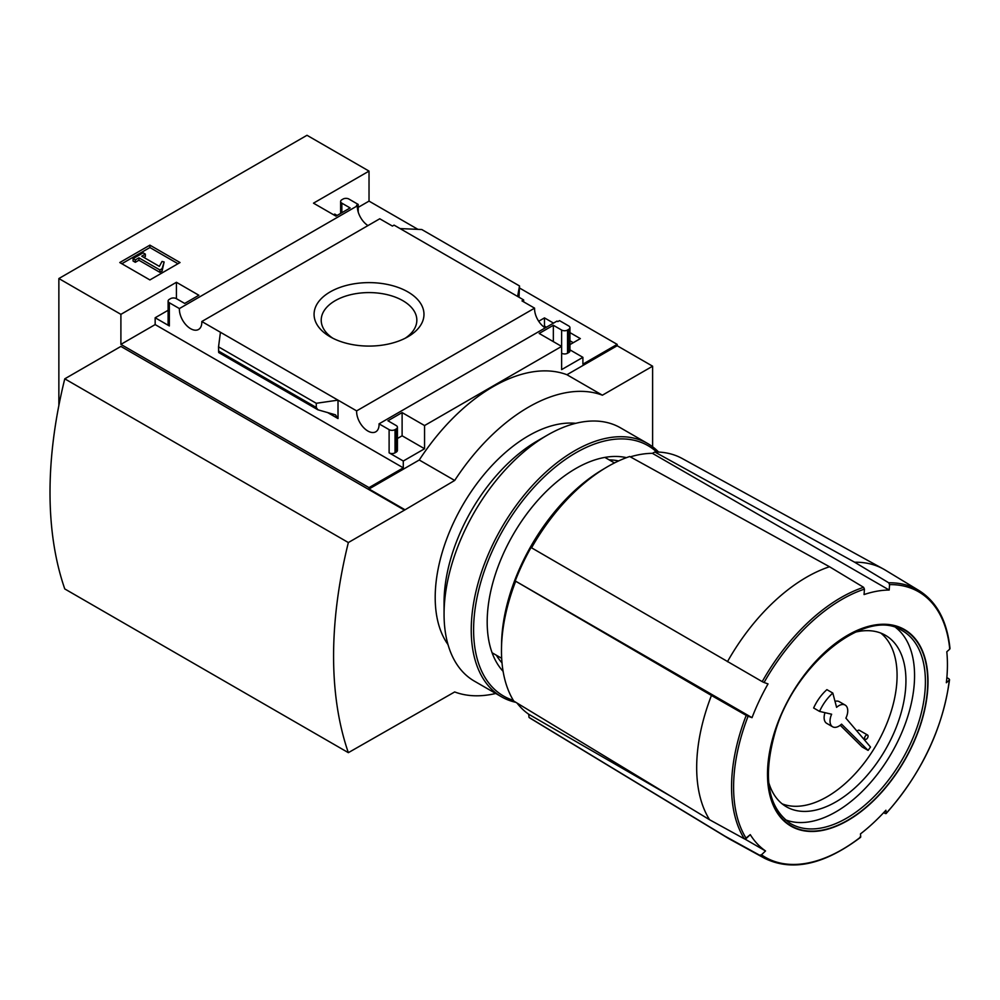 <?xml version="1.0" encoding="UTF-8"?>
<svg xmlns="http://www.w3.org/2000/svg" width="1000" height="1000" viewBox="0 0 1000 1000"><rect width="100%" height="100%" fill="white"/><g stroke="black" fill="none" stroke-linecap="round" stroke-linejoin="round"><path stroke-width="1.5" d="M543.488 326.662L544.487 326.087L546.425 327.2M569.938 340.775L573.263 342.7M367.962 225.588A15.875 9.162 60 0 1 357.35 205.825L356.562 205.375L358.212 204.425L348.938 199.062A4.175 2.413 0 0 0 343.038 199.062L341.85 199.75A4.175 2.413 0 0 0 340.625 201.45A4.175 2.413 0 0 0 341.85 203.162L350.125 207.938L335.938 216.125L313.488 203.162L369.025 171.1L369.025 201.112L417.938 229.35M519.513 288L617.163 344.375L617.163 345.737L652.613 366.2L602.388 395.2A163.85 94.6 120 0 0 454.688 480.462L404.475 510.138L120.9 346.413L64.775 378.825L348.35 542.55A406.737 234.838 120 0 0 348.35 752.663L454.688 691.95A163.85 94.6 120 0 0 495.75 693.475M652.613 446.775L652.613 366.2M369.025 171.1L307 135.287L58.863 278.538L120.9 314.35L176.425 282.288L198.875 295.25L184.7 303.438L176.425 298.663A4.175 2.413 0 0 0 170.525 298.663L169.338 299.35A4.175 2.413 0 0 0 168.113 301.05A4.175 2.413 0 0 0 169.338 302.762L179.4 308.562L357.35 205.825M545.2 327.912A15.875 9.162 60 0 1 534.587 308.15L521.987 300.887L523.638 299.925L523.638 301.837M557.85 321.587L557 321.1L379.05 423.837L389.113 429.637A4.175 2.413 0 0 0 395.025 429.637L396.2 428.963A4.175 2.413 0 0 0 397.425 427.25A4.175 2.413 0 0 0 396.2 425.55L387.938 420.775L402.113 412.587L424.562 425.55L561.625 346.413L539.175 333.45L553.35 325.275L561.625 330.05A4.175 2.413 0 0 0 567.537 330.05L568.713 329.363A4.175 2.413 0 0 0 569.938 327.663A4.175 2.413 0 0 0 568.713 325.95L559.5 320.625L557.85 321.587M538.688 321.25L544.487 317.9L544.487 326.087M569.938 332.6L580.35 338.612L569.938 344.625M544.487 317.9L553.513 323.113M523.638 299.925L394.075 225.125L392.425 226.075L379.762 218.775L201.812 321.512L356.637 410.887L534.587 308.15M358.212 204.425L358.212 212.062M407.887 291.913A54.962 31.738 180 0 1 407.887 336.788A54.962 31.738 180 0 1 330.163 336.788A54.962 31.738 180 0 1 330.163 291.913A54.962 31.738 180 0 1 407.887 291.913M337.125 215.438L334.762 214.075L333.575 214.762M561.625 330.05L561.625 369.613L582.9 357.337L582.9 364.15L617.163 344.375M358.212 207.35L369.025 201.112M149.9 279.938L180.037 262.538L149.9 245.15L119.775 262.538L149.9 279.938M179.4 308.562A15.875 9.162 -120 0 0 186.038 324.925A15.875 9.162 -120 0 0 198.55 329.462A15.875 9.162 -120 0 0 201.812 321.512M356.637 410.887A15.875 9.162 -120 0 0 363.275 427.25A15.875 9.162 -120 0 0 375.788 431.8A15.875 9.162 -120 0 0 379.05 423.837M582.9 357.337L569.938 349.85M120.9 314.35L120.9 344.375L369.025 487.625L369.025 488.988L404.475 509.462M58.863 278.538L58.863 405.487M369.025 487.625L403.288 467.85L403.288 461.025L424.562 448.75L424.562 425.55M617.163 345.737L566.938 374.725A163.85 94.6 -60 0 0 419.25 460L369.025 488.988M389.113 429.637L389.113 452.837A4.175 2.413 0 0 0 395.025 452.837L396.2 452.15A4.175 2.413 0 0 0 397.425 450.45L397.425 427.25M389.113 452.837L403.288 461.025M424.562 448.75L402.113 435.788L397.425 438.488M338.013 418.562L338.013 400.138L316.275 403.288L316.275 407.463L317.875 409.787L335.462 414.825L338.013 418.562L327.413 412.438M317.875 409.787L218.688 352.525L218.538 346.85L220.438 332.262M168.113 310.287L155.162 317.762L169.338 325.95A4.175 2.413 0 0 1 168.113 324.25L168.113 301.05M568.713 329.363L568.713 352.562A4.175 2.413 0 0 0 569.938 350.85L569.938 327.663M568.713 352.562L567.537 353.237A4.175 2.413 0 0 1 561.625 353.237M519.012 297.262L519.513 285.95L517.612 296.45M400.05 228.575L421.775 229.525L519.513 285.95M865.1 739.3A2.462 1.425 120 0 0 865.15 739.338A2.462 1.425 120 0 0 867.588 737.825A2.462 1.425 120 0 0 867.562 735.037A2.462 1.425 120 0 0 865.662 735.688A2.462 1.425 120 0 0 864.587 738.175A2.462 1.425 120 0 0 865.1 739.3L862.738 737.938A2.462 1.425 120 0 1 862.325 737.412L845.9 718.138A12.537 7.237 120 0 0 845.15 705.075A12.537 7.237 120 0 0 836.6 707.35L832.812 693.062L826.9 689.65A33.425 19.3 120 0 0 813.637 707.987L819.55 711.4L831.637 714.225A12.537 7.237 120 0 0 832.613 726.775A12.537 7.237 120 0 0 841.55 724.137L868.1 750.387L870.512 747.038L862.8 737.975M880.8 633.088A99.012 57.162 -60 0 1 890.487 713.562A99.012 57.162 -60 0 1 827.062 796.762A99.012 57.162 -60 0 1 782.2 803.875M867.562 735.037L859.287 730.263A2.462 1.425 120 0 0 857.087 731.275M840.225 725.263L862.188 746.975L868.1 750.387M832.613 726.775L826.712 723.363A12.537 7.237 -60 0 1 825 712.675M845.15 705.075L839.237 701.663A12.537 7.237 120 0 0 835.013 701.375M949.538 647.962L949.75 649.125A663.538 376.35 0.9 0 1 946.8 651.775A147.887 85.388 -60 0 1 946.338 682.738A663.538 376.35 -179.1 0 0 949.287 680.088L949.075 678.925L949.287 680.088A153.275 88.488 -60 0 1 886.137 813.325L885.275 813.525L886.137 813.325A663.538 254.35 47.1 0 0 885.9 810.238A147.887 85.388 -60 0 1 860.475 833.9A663.538 254.35 -132.9 0 1 860.713 836.975L859.85 837.175M860.588 837.312C824.087 864.8 792.075 871.787 764.525 858.263A154.562 89.237 -60 0 1 759.613 855.2L761.488 854.812A663.538 533.55 137 0 0 765.525 850.962A147.887 85.388 -60 0 1 750.275 834.625A663.538 533.55 -43 0 1 746.237 838.462L744.362 838.85A154.562 89.237 -60 0 1 746.213 715.387L748.075 716.25A663.538 75.4 -154.6 0 0 752.025 717.663A147.887 85.388 -60 0 1 768.025 683.913A663.538 75.4 25.4 0 1 764.075 682.5L762.212 681.637A154.562 89.237 -60 0 1 863.587 587.312L864.425 589.138A663.538 486.95 -100.2 0 1 864.062 594.562A147.887 85.388 -60 0 1 889.2 590.037A663.538 486.95 79.8 0 0 889.562 584.612L888.725 582.788A154.562 89.237 -60 0 1 919.075 590.588L885.225 570.062A155.4 89.725 -60 0 0 883.3 568.962A155.4 89.725 -60 0 0 854.65 562.225L888.725 582.788M946.862 677.6L949.075 678.925M885.275 813.525L883.688 812.638M764.525 858.263L729.837 839.212A155.4 89.725 -60 0 1 727.913 838.112A155.4 89.725 -60 0 1 724.837 836.087L529.012 717.412L528.725 714.25A147.887 85.388 120 0 1 517.013 703.037M759.613 855.2L724.837 836.087M727.45 661.7A155.4 89.725 -60 0 1 829.513 566.75L629.688 456.512A150.5 86.888 -60 0 0 629.462 456.587A150.5 86.888 -60 0 0 605.988 467.612A150.5 86.888 -60 0 0 531.562 547.812L762.212 681.637M863.587 587.312L829.513 566.75M889.2 590.037L652.4 453.325L654.825 452A150.5 86.888 -60 0 1 682.2 458.512L883.3 568.962M654.825 452L854.65 562.225M727.913 838.112L531.712 719.163A150.5 86.888 -60 0 1 529.012 717.412M566.938 374.725L602.388 395.2M419.25 460L454.688 480.462M404.475 510.138L348.35 542.55M64.775 378.825A406.737 234.838 120 0 0 64.775 588.938L348.35 752.663M855.175 632.2A99.012 57.162 -60 0 1 885.438 635.3A99.012 57.162 -60 0 1 900.612 714.638A99.012 57.162 -60 0 1 835.925 801.875A99.012 57.162 -60 0 1 786.425 806.787A99.012 57.162 -60 0 1 768.612 782.125M896.012 627.775A111.213 64.2 -60 0 1 907.25 718.112A111.213 64.2 -60 0 1 835.925 811.838A111.213 64.2 -60 0 1 785.2 819.712M847.75 820.537A113.5 65.525 -60 0 1 776.688 811.963A113.5 65.525 -60 0 1 822.325 654.638A113.5 65.525 -60 0 1 926.963 667.262A113.5 65.525 -60 0 1 847.75 820.537M605.988 467.612L601.938 470.037A144.55 83.45 -60 0 0 501.55 643.9L501.488 648.625A150.5 86.888 -60 0 0 513.775 701.075L709.587 819.75A155.4 89.725 -60 0 1 711.45 695.462L515.225 580.95A147.887 85.388 120 0 1 531.225 547.2L531.562 547.812M709.587 819.75L744.362 838.85M746.213 715.387L711.45 695.462M501.488 648.625A150.5 86.888 -60 0 1 515.562 581.562M652.4 453.325A147.887 85.388 120 0 0 630.337 456.863M501.662 658.3L492.1 652.763M614.462 462.938L604.888 457.4M752.025 717.663L515.225 580.95M765.525 850.962L744.775 838.988M672.013 796.975L528.725 714.25M832.812 693.062A33.425 19.3 120 0 0 819.55 711.4M332.863 338.25A47.812 27.6 180 0 1 321.213 320.2A47.812 27.6 180 0 1 350.725 294.688A47.812 27.6 180 0 1 402.837 300.675A47.812 27.6 180 0 1 416.838 320.2A47.812 27.6 180 0 1 405.188 338.25M177.963 263.738L149.9 247.537L149.9 245.15M149.9 247.537L121.838 263.738M162.075 268.688L164.125 261.975L162.037 261.438L159.35 266.363L141.75 256.2L145.35 254.112L143.112 252.825L133.062 258.625L135.312 259.913L138.912 257.838L159.887 269.95L162.075 268.688L162.075 271.075L164.125 261.975M133.062 258.625L133.062 261.012L135.312 262.3L138.912 260.225L159.887 272.337L159.887 269.95M159.887 272.337L162.075 271.075M138.912 260.225L138.912 257.838M135.312 262.3L135.312 259.913M143.812 257.387L145.35 256.5L145.35 254.112M403.288 467.85L155.162 324.588L155.162 317.762M402.113 412.587L402.113 435.788M176.425 282.288L176.425 298.663M120.9 344.375L155.162 324.588M553.35 325.275L553.35 341.637M316.275 403.288L218.538 346.85M503.1 671.338A125.325 72.362 -60 0 1 487.188 622.025A125.325 72.362 -60 0 1 575.8 468.525A125.325 72.362 -60 0 1 626.475 457.65M513.312 700.325A144.537 83.45 -60 0 1 473.6 629.862A144.537 83.45 -60 0 1 542.788 478.225A144.537 83.45 -60 0 1 656.675 452M515.825 702.325A146.213 84.412 -60 0 1 501.512 696.8A146.213 84.412 -60 0 1 471.238 629.862A146.213 84.412 -60 0 1 535.062 482.725A146.213 84.412 -60 0 1 647.725 443.55A146.213 84.412 -60 0 1 658.612 452.062M501.512 696.8L474.338 681.112A146.213 84.412 -60 0 1 444.062 614.175A146.213 84.412 -60 0 1 547.45 435.1A146.213 84.412 -60 0 1 620.55 427.863L647.725 443.55M609.175 459.875A118.537 68.438 -60 0 1 618.6 460.938M502 662.875A118.537 68.438 -60 0 1 496.375 655.238M448 644.562A132.012 76.213 -60 0 1 435.2 597.463A132.012 76.213 -60 0 1 482.125 476.85A132.012 76.213 -60 0 1 575.725 423.325M444.062 614.175L444.062 602.575A132.012 76.213 -60 0 1 537.4 440.9L547.45 435.1M889.562 584.612A153.275 88.488 -60 0 1 949.75 649.125M860.713 836.975A153.275 88.488 -60 0 1 761.488 854.812M764.075 682.5A153.275 88.488 -60 0 1 864.425 589.138M846.587 818.2A111.475 64.362 -60 0 1 790.163 823.325C767.412 807.05 762.525 776.25 775.512 730.913C795.625 662.862 866.988 607.362 901.625 630.262A111.475 64.362 -60 0 1 919.587 719.35A111.475 64.362 -60 0 1 846.587 818.2M847.75 820.238A113.138 65.325 -60 0 1 778.462 721.675A113.138 65.325 -60 0 1 917.025 641.675A113.138 65.325 -60 0 1 847.75 820.238M750.275 834.625L746.012 838.1A153.275 88.488 -60 0 1 748.075 716.25M169.338 302.762L169.338 325.95M395.025 429.637L395.025 452.837M396.2 428.963L396.2 452.15M567.537 330.05L567.537 353.237M341.85 203.162L341.85 212.712M316.275 407.463L218.538 351.025M950 648.55C947.138 621.112 936.825 601.8 919.075 590.588M949.538 679.675C942.837 728.575 921.688 773.225 886.075 813.6M340.625 201.45L340.625 213.412"/></g></svg>
